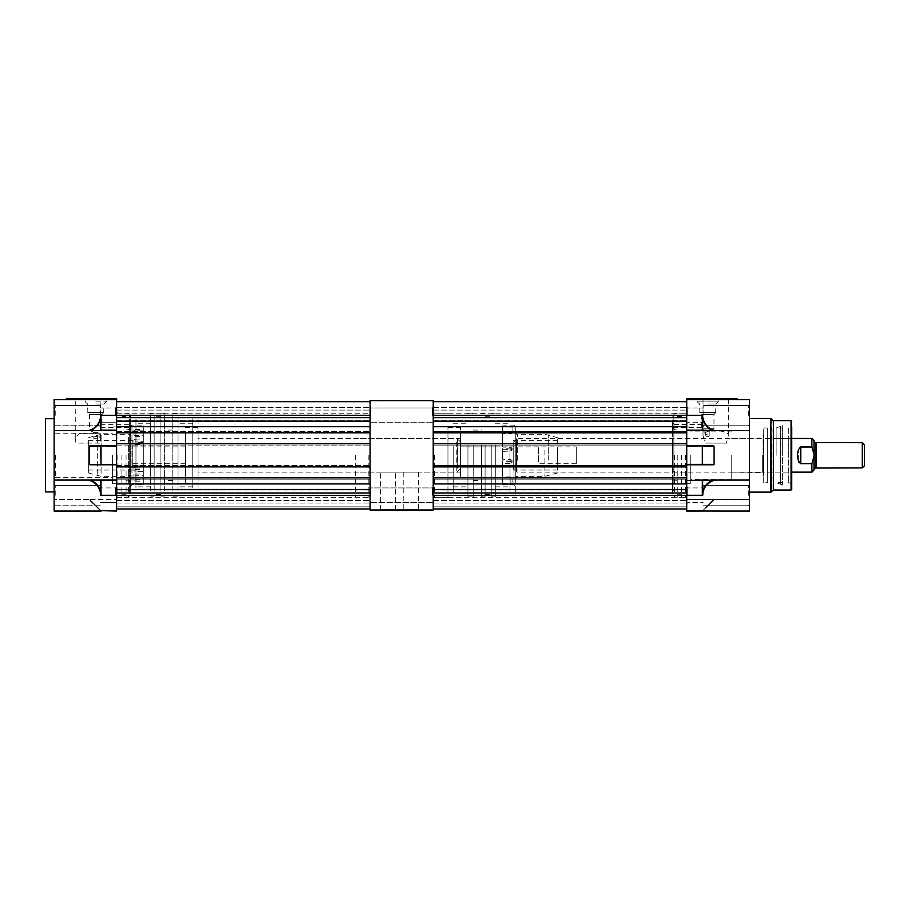 <?xml version="1.0" encoding="UTF-8"?>
<svg xmlns="http://www.w3.org/2000/svg" width="910" height="910" viewBox="0 0 910 910"><rect width="100%" height="100%" fill="white"/><g stroke="black" fill="none" stroke-linecap="round" stroke-linejoin="round"><path stroke-width="0.68" stroke-dasharray="4.55 3.41" d="M433.228 495.29L433.228 487.077L433.228 495.29M432.387 495.29L432.387 487.919L432.387 495.29M433.228 415.347L433.228 407.134L433.228 415.347M432.387 415.347L432.387 407.976L432.387 415.347M370.108 495.29L370.108 506.859L370.108 495.29M370.95 495.29L370.95 487.919L370.95 495.29M370.108 415.347L370.108 407.134L370.108 415.347M370.95 415.347L370.95 407.976L370.95 415.347M380.63 472.142L403.778 472.142L380.63 472.142L380.63 509.168L403.778 509.168L404.62 510.01L379.788 510.01L404.62 510.01M403.778 472.142L403.778 509.168L380.63 509.168L379.788 510.01M395.361 472.142L418.498 472.142L395.361 472.142L395.361 509.168L418.498 509.168L419.339 510.01L394.519 510.01L419.339 510.01M418.498 472.142L418.498 509.168L395.361 509.168L394.519 510.01M355.389 455.318L355.389 497.395L355.389 455.318M370.108 455.318L370.108 498.657L370.108 455.318M447.947 455.318L447.947 497.395L447.947 455.318M433.228 455.318L433.228 498.657L433.228 455.318M433.228 510.01L433.228 400.616L370.108 400.616L370.108 510.01L433.228 510.01M368.846 455.318L368.846 497.395L368.846 455.318M116.605 455.318L116.605 498.657L116.605 455.318M117.868 455.318L117.868 497.395L117.868 455.318M116.605 483.927L116.605 465.522L116.605 466.887L370.108 466.887L370.108 443.75L370.108 466.887L116.605 466.887L116.605 399.57L54.122 399.57L54.122 511.067L54.122 499.499L54.122 511.067L116.605 511.067L116.605 480.082L116.605 483.927L370.108 483.927L370.108 465.522L370.108 495.336L370.108 492.97L116.605 492.97L116.605 495.336L116.605 489.455L116.605 492.97M116.605 477.83L370.108 477.83L116.605 477.83L116.605 479.195L370.108 479.195L116.605 479.195L370.108 479.195L116.605 479.195L116.605 477.83L370.108 477.83M116.605 495.336L116.605 508.963L116.605 495.336L370.108 495.336L370.108 508.963L370.108 495.336M116.605 443.75L370.108 443.75L370.108 445.115L370.108 401.674L370.108 445.115L370.108 443.75L116.605 443.75L116.605 445.115L116.605 443.75L370.108 443.75M370.108 466.887L370.108 465.522L370.108 466.887L116.605 466.887M370.108 483.927L370.108 492.97M116.605 508.963L116.605 500.546L116.605 506.859L116.605 500.546L116.605 506.859L370.108 506.859L116.605 506.859L370.108 506.859L116.605 506.859L370.108 506.859L116.605 506.859L370.108 506.859L116.605 506.859L116.605 508.963L116.605 506.859L116.605 508.963L370.108 508.963M89.851 445.843L116.605 445.843L89.26 446.264L89.26 464.362L89.851 464.783L116.605 464.783L116.605 430.555L88.77 430.555L116.605 430.555L116.605 480.082L54.122 480.082M116.605 417.656L116.605 426.699L116.605 415.301L116.605 417.656L370.108 417.656M116.605 415.301L116.605 401.674L116.605 407.623L116.605 401.674L116.605 407.623L116.605 401.674L370.108 401.674L116.605 401.674L370.108 401.674L116.605 401.674L116.605 415.301L370.108 415.301M116.605 432.807L370.108 432.807M116.605 426.699L370.108 426.699M116.605 503.014L370.108 503.014L116.605 503.014M116.605 500.546L370.108 500.546L116.605 500.546M116.605 465.522L370.108 465.522L116.605 465.522M116.605 445.115L370.108 445.115L116.605 445.115M116.605 431.442L370.108 431.442L116.605 431.442M116.605 407.623L370.108 407.623L116.605 407.623M116.605 421.171L370.108 421.171M116.605 489.455L370.108 489.455M538.413 461.996L538.413 446.901L538.413 461.996M460.574 462.03L460.574 446.844L460.574 462.03M457.434 468.218L457.434 439.064L457.434 468.218M456.797 441.964L456.797 472.142L456.797 441.964M185.401 441.964L185.401 472.142L185.401 441.964M460.574 444.717L460.574 468.673L460.574 444.717M129.231 425.914L129.231 427.495L129.231 425.914M98.564 425.914L100.555 424.344L101.51 425.914L100.555 427.495L98.564 425.914M75.268 438.404L75.996 443.113L99.793 443.113L100.509 438.404L97.188 433.968L87.895 433.285L78.601 433.968L75.268 438.404L75.268 399.353L100.509 399.353L74.847 398.933L100.93 398.933L74.847 398.933M100.509 438.404L100.93 398.933M103.876 412.401L87.678 412.401L103.876 412.401L101.988 414.505L101.988 430.282L89.578 430.282L101.988 430.282L97.859 432.387L95.778 432.387L97.882 432.387L93.707 432.387L97.859 432.387L97.643 438.7L93.923 438.7C93.286 437.448 93.901 436.698 95.778 436.436C97.654 436.698 98.28 437.448 97.643 438.7L93.923 438.7L93.673 432.387L95.778 432.387L93.673 432.387M95.778 414.505C87.769 414.505 87.769 414.505 95.778 414.505C87.769 414.505 87.769 414.505 95.778 414.505C103.785 414.505 103.785 414.505 95.778 414.505C103.785 414.505 103.785 414.505 95.778 414.505M95.778 403.983L103.99 403.983L95.778 403.983M95.778 401.879L106.299 401.879L95.778 401.879M95.778 398.933L106.299 398.933L95.778 398.933M129.231 455.318L129.231 413.868L129.231 455.318M128.594 455.318L128.594 497.395L128.594 455.318M99.793 443.113L75.996 443.113M112.396 455.318L112.396 483.722L112.396 455.318M55.601 455.318L55.601 477.409L55.601 455.318M126.069 455.318L126.069 497.395L126.069 455.318M129.231 454.829L129.231 428.485L129.231 454.829M130.699 454.829L130.699 428.485L130.699 454.829M130.699 422.661L130.699 432.568L130.699 422.661M129.231 422.661L129.231 432.568L129.231 422.661M130.699 478.046L130.699 438.324L130.699 478.046M129.231 478.046L129.231 438.324L129.231 478.046M130.699 480.685L130.699 493.447L130.699 480.685M129.231 480.685L129.231 493.447L129.231 480.685M121.872 455.318L121.872 497.395L121.872 455.318M115.479 495.29L115.479 487.919L115.479 495.29M115.479 415.347L115.479 407.976L115.479 415.347M55.248 495.29L55.248 485.394L55.248 495.29M55.248 415.347L55.248 405.45L55.248 415.347M100.407 415.347L100.407 405.45L100.407 415.347M100.407 495.29L100.407 485.394L100.407 495.29M45.5 491.923L45.5 418.714M54.122 455.318L54.122 491.923L54.122 455.318M100.407 492.549L100.999 495.29L100.703 492.469C99.429 486.509 95.982 482.38 90.34 480.082L88.77 480.082C95.095 482.072 98.974 486.236 100.407 492.549L100.703 480.207L90.34 480.082M116.605 399.57L65.691 399.57L116.821 399.57L116.821 398.933L66.328 398.933M89.851 464.783L116.605 464.783L116.605 480.082L88.77 480.082M100.999 510.647L89.851 499.499L100.999 510.647L116.605 510.647L100.999 511.067L88.77 499.499L54.122 499.499L88.77 499.499L100.999 511.067L116.605 511.067L100.999 511.067L116.605 511.067L100.999 511.067L88.77 499.499L100.703 510.942L89.26 499.499L116.605 499.499L88.77 499.499L116.605 499.499L89.26 499.499L100.737 510.965M90.34 430.555C95.982 428.246 99.429 424.117 100.703 418.156L100.999 415.347L100.407 418.088C98.974 424.401 95.095 428.553 88.77 430.555L54.122 430.555M116.605 464.362L100.999 464.362L100.999 445.843L116.605 445.843M116.605 430.555L88.77 430.555M54.122 415.347L54.122 426.278L54.122 415.347M116.605 480.082L100.407 480.082M89.26 446.264L100.703 446.264L100.999 464.783L116.605 464.783M100.407 418.088L100.407 430.555M100.703 430.43L100.999 415.347L116.605 415.347M116.605 495.29L100.999 495.29L100.703 480.207M447.947 459.266L447.947 438.483L447.947 459.266M460.574 459.266L460.574 438.483L460.574 459.266M473.2 449.381L473.2 480.56L473.2 449.381M481.617 449.381L481.617 480.56L481.617 449.381M467.933 445.559L467.933 496.86L467.933 445.559M473.2 445.559L473.2 496.86L473.2 445.559M453.214 447.902L453.214 486.873L453.214 447.902M467.933 447.902L467.933 486.873L467.933 447.902M447.947 446.423L447.947 493.186L447.947 446.423M453.214 446.423L453.214 493.186L453.214 446.423M460.574 450.006L460.574 477.932L460.574 450.006M447.947 450.006L447.947 477.932L447.947 450.006M447.947 461.859L447.947 427.438L447.947 461.859M460.574 461.859L460.574 427.438L460.574 461.859M481.617 445.559L481.617 496.86L481.617 445.559M485.087 445.559L485.087 496.86L485.087 445.559M515.276 462.53L515.276 424.606L515.276 462.53M514.014 448.402L514.014 484.768L514.014 448.402M510.897 447.333L510.897 448.948L512.102 450.006L510.897 451.076L502.65 451.36L502.65 483.585L502.65 449.745L510.897 449.472L512.102 448.402L510.897 447.333L502.65 447.06L502.65 425.857L514.014 425.857L515.276 424.606M515.276 460.631L515.276 432.705L515.276 460.631M510.897 459.561L510.897 461.165L512.102 462.235L510.897 463.292L510.897 461.688L512.102 460.631L510.897 459.561L502.65 459.277L502.65 427.04L502.65 459.277M510.897 433.615L512.102 433.331L510.897 433.103L510.897 426.449L512.102 426.688L510.897 426.961L510.897 433.615L502.65 433.695M510.897 433.103L502.65 432.705L502.65 447.06M510.897 448.948L502.65 448.664M510.897 483.665L510.897 477.011L512.102 477.295L510.897 477.534L510.897 484.177L512.102 483.949L502.65 483.585M510.897 484.177L502.65 484.234L502.65 463.565L510.897 463.292M557.352 451.861L557.352 470.038L557.352 451.861M513.172 451.861L513.172 470.038L513.172 451.861M485.087 446.15L485.087 494.346L485.087 446.15M491.821 446.15L491.821 494.346L491.821 446.15M491.821 445.559L491.821 496.86L491.821 445.559M495.29 445.559L495.29 496.86L495.29 445.559M495.29 447.902L495.29 486.873L495.29 447.902M510.01 447.902L510.01 486.873L510.01 447.902M510.01 446.423L510.01 493.186L510.01 446.423M515.276 446.423L515.276 493.186L515.276 446.423M557.352 459.47L557.352 437.619L557.352 459.47M515.276 449.881L515.276 478.455L515.276 449.881M513.172 457.298L513.172 446.901L513.172 457.298M460.574 453.339L460.574 463.736L460.574 453.339M510.897 477.534L502.65 477.932L502.65 463.565M502.65 477.579L502.65 484.234M502.65 451.36L502.65 449.745M510.897 461.165L502.65 460.881M510.897 426.961L502.65 427.04M510.897 426.449L502.65 425.857M502.65 433.046L502.65 426.392M510.897 477.011L502.65 476.931M510.897 461.688L502.65 461.962M512.102 483.949L512.102 477.295M512.102 462.235L512.102 460.631M512.102 450.006L512.102 448.402M512.102 426.688L512.102 433.331M788.344 455.318L788.344 438.483L788.344 455.318M767.301 455.318L767.301 438.483L767.301 455.318M788.344 482.493L791.711 483.722L791.711 426.915L788.344 428.144L788.344 482.493L788.344 428.144M763.729 482.664L763.729 427.962L763.729 482.664L767.301 482.664L767.301 427.962L767.301 482.664M763.729 427.962L767.301 427.962M763.103 475.828L763.103 434.809L763.103 475.828L763.729 475.828L763.729 434.809L763.729 475.828M763.103 434.809L763.729 434.809M763.103 455.318L763.103 472.574L763.103 455.318M762.682 455.318L762.682 472.153L762.682 455.318M731.754 455.318L731.754 479.513L731.754 455.318M749.419 455.318L749.419 418.498L749.419 455.318M705.659 435.287C707.07 437.255 708.469 437.255 709.868 435.287C708.481 433.649 707.07 433.649 705.659 435.287L705.659 431.124L709.868 431.124L705.659 431.124M726.362 443.113L704.954 443.113L703.032 435.731C701.303 429.145 730.002 429.133 728.284 435.731L726.362 443.113L704.954 443.113M690.724 455.318L690.724 483.722L690.724 455.318M709.868 435.287L709.868 431.124M728.284 435.731L728.705 398.933L702.611 398.933L728.705 398.933M703.032 435.731L703.032 399.353L728.284 399.353L702.611 398.933M749.419 415.347L749.419 404.404L749.419 415.347M748.373 415.347L748.373 405.45L748.373 415.347M749.419 495.29L749.419 484.347L749.419 495.29M748.373 495.29L748.373 485.394L748.373 495.29M702.338 511.067L714.566 499.499L749.419 499.499L749.419 511.067L749.419 499.499L714.566 499.499L702.338 511.067L749.419 511.067L749.419 480.082L713.008 480.082C707.343 482.368 703.885 486.497 702.634 492.469L702.338 495.29L686.731 495.29L686.731 511.067L702.634 510.942L686.731 511.067L686.731 499.499L714.566 499.499L686.731 499.499L714.077 499.499L686.731 499.499L686.731 511.067L686.731 499.499L686.731 511.067L702.338 511.067L714.077 499.499L702.338 511.067L686.731 511.067L702.929 510.828L714.566 499.499L702.338 511.067L686.731 510.647L702.338 510.647L713.486 499.499L702.634 510.942M677.051 455.318L677.051 483.722L677.051 455.318M703.146 415.347L703.146 405.45L703.146 415.347M703.146 495.29L703.146 485.394L703.146 495.29M709.231 431.124L706.308 431.124L709.231 431.124L713.975 428.803L713.975 414.505L715.863 412.401L707.764 412.401L715.863 412.401M706.308 431.124L701.564 428.803L713.975 428.803L701.564 428.803L701.564 414.505L713.975 414.505L701.564 414.505L699.665 412.401L707.764 412.401L699.858 412.401L699.562 403.983L697.253 401.879L697.253 398.933L718.286 398.933L697.253 398.933M681.476 455.318L681.476 497.395L681.476 455.318M686.731 455.318L686.731 498.657L686.731 455.318M687.778 495.29L687.778 487.919L687.778 495.29M749.419 480.082L749.419 399.57L686.731 399.57L686.731 445.843L714.077 446.264L714.077 464.362L686.731 464.783L686.731 480.082L714.566 480.082L686.731 480.082L686.731 495.29M687.778 415.347L687.778 407.976L687.778 415.347M674.526 455.318L674.526 497.395L674.526 455.318M702.395 427.438L703.589 425.96L702.395 424.481L701.781 425.96L702.395 427.438L673.901 427.438L673.901 424.481L673.901 427.438M715.954 403.983L707.764 403.983L715.954 403.983L718.286 401.879L718.286 398.933M718.286 401.879L697.253 401.879L718.286 401.879M673.901 455.318L673.901 413.868L673.901 455.318M702.395 424.481L673.901 424.481M707.764 403.983L715.977 403.983L707.764 403.983M677.267 455.318L677.267 497.395L677.267 455.318M673.901 466.819L672.422 466.819L672.422 428.474L673.901 428.474L673.901 471.551L673.901 429.486L672.422 429.486L672.422 434.195L673.901 434.195M672.422 471.551L673.901 471.551M672.422 481.822L672.422 476.101L673.901 476.101L673.901 481.822L673.901 438.745L672.422 438.745L672.422 481.822L673.901 481.822M672.422 486.713L672.422 483.87L673.901 483.87L672.422 484.154L672.422 493.447L672.422 478.285L673.901 478.285L673.901 477.318L672.422 477.318L672.422 486.713L673.901 486.713L673.901 478.285L673.901 486.713M672.422 493.447L673.901 493.447M673.901 432.011L673.901 426.142L672.422 426.437L672.422 419.988L672.422 432.978L672.422 432.011L673.901 432.011L673.901 419.988L673.901 426.437L673.901 423.582L672.422 423.582L672.422 432.011M672.422 432.978L673.901 432.978M672.422 426.437L673.901 426.437M715.681 412.401L715.977 403.983M791.711 472.142L791.711 438.483L516.948 438.483L516.948 472.142L516.948 438.483L516.311 439.064L516.311 471.562L516.948 472.142L791.711 472.142M706.262 485.394L703.487 490.376L702.338 495.29L702.338 480.503L702.929 480.082L686.731 480.082L686.731 483.927L686.731 401.674L686.731 480.082M749.419 430.555L686.731 430.555M686.731 415.347L686.731 410.08L686.731 415.347L686.731 410.08L686.731 415.347L702.338 415.347L702.929 418.088C704.351 424.413 708.23 428.576 714.566 430.555L686.731 430.134M737.851 399.57L686.731 399.57L737.851 399.57M714.521 430.555L713.497 430.555M737.225 398.933L686.731 398.933L686.731 399.57M702.929 492.549L702.634 480.207M713.008 480.082L702.929 480.082M686.731 445.843L686.731 464.783L713.486 464.783M702.929 418.088L702.634 418.156C703.885 424.128 707.343 428.257 713.008 430.555M702.338 430.134L702.338 415.347L702.634 430.43M686.731 446.264L702.634 446.264L702.338 464.783L686.731 464.362M673.901 443.477L672.422 443.477L672.422 440.736L673.901 440.736L673.901 476.101M673.901 416.848L673.901 419.988L672.422 419.988L672.422 416.848L673.901 416.848M672.422 466.819L672.422 434.195M672.422 443.477L672.422 476.101M776.139 455.318L776.139 427.962L776.139 455.318M780.348 455.318L780.348 484.2L780.348 455.318M782.668 455.318L782.668 427.962L782.668 455.318M780.348 484.245L782.668 485.041L782.668 425.596L780.393 426.415L780.393 484.211L780.348 426.38L780.348 484.245L780.348 426.38M782.668 425.596L782.668 485.041M864.5 465.761L864.5 444.876M576.28 446.901L576.28 463.736L576.28 446.901L513.172 446.901L513.172 463.736L513.172 446.901L460.574 446.901M576.28 463.736L538.413 463.736M513.172 441.953A3.151 3.151 0 0 0 516.311 439.064L516.311 471.562A3.151 3.151 0 0 0 513.172 468.673L513.172 441.953L513.172 468.673M814.006 469.935L814.006 440.667M798.9 462.371L800.755 463.656L811.902 463.656L811.902 472.142M811.902 438.483L811.902 446.981L800.755 446.981L798.195 450.439M797.956 452.816L797.899 455.318M797.945 457.605L798.195 460.198M814.006 454.374L811.902 446.981M811.902 463.656L814.006 456.263M198.027 440.895L198.027 472.142L198.027 440.895M185.401 440.895L185.401 472.142L185.401 440.895M172.775 476.942L172.775 430.066L172.775 476.942M164.369 476.942L164.369 430.066L164.369 476.942M178.042 490.911L178.042 413.766L178.042 490.911M172.775 490.911L172.775 413.766L172.775 490.911M192.761 482.346L192.761 423.764L192.761 482.346M178.042 482.346L178.042 423.764L178.042 482.346M198.027 487.76L198.027 417.451L198.027 487.76M192.761 487.76L192.761 417.451L192.761 487.76M185.401 474.69L185.401 432.705L185.401 474.69M198.027 474.69L198.027 432.705L198.027 474.69M198.027 431.431L198.027 483.187L198.027 431.431M185.401 431.431L185.401 483.187L185.401 431.431M164.369 490.911L164.369 413.766L164.369 490.911M160.888 490.911L160.888 413.766L160.888 490.911M130.699 429.008L130.699 486.031L130.699 429.008M131.961 480.548L131.961 425.857L131.961 480.548M135.078 475.236L135.078 481.094L133.872 480.548L135.078 479.968L135.078 474.099L133.872 474.69L135.078 475.236L143.325 475.361L143.325 477.932L143.325 468.149L143.325 484.768L131.961 484.768L130.699 486.031M130.699 435.947L130.699 477.932L130.699 435.947M135.078 435.401L135.078 429.543L133.872 430.089L135.078 430.669L135.078 436.527L133.872 435.947L135.078 435.401L143.325 435.264L143.325 432.705L143.325 442.487L143.325 425.857L131.961 425.857L130.699 424.606M135.078 442.726L133.872 443.648L135.078 444.603L135.078 441.066L133.872 440.122L135.078 439.189L135.078 442.726L143.325 442.487M135.078 444.603L143.325 444.853L143.325 479.809L143.325 441.327L135.078 441.066M135.078 474.099L143.325 473.939M135.078 481.094L143.325 481.231L143.325 484.768M135.078 471.437L135.078 467.911L133.872 466.978L135.078 466.034L135.078 469.56L133.872 470.515L135.078 471.437L143.325 471.676M135.078 469.56L143.325 469.31L143.325 430.828L135.078 430.669M88.623 467.933L88.623 440.588L88.623 467.933M132.803 467.933L132.803 440.588L132.803 467.933M160.888 488.75L160.888 416.291L160.888 488.75M154.165 488.75L154.165 416.291L154.165 488.75M154.165 490.911L154.165 413.766L154.165 490.911M150.685 490.911L150.685 413.766L150.685 490.911M150.685 482.346L150.685 423.764L150.685 482.346M135.965 482.346L135.965 423.764L135.965 482.346M135.965 487.76L135.965 417.451L135.965 487.76M130.699 487.76L130.699 417.451L130.699 487.76M88.623 440.156L88.623 473.018L88.623 440.156M130.699 475.145L130.699 432.17L130.699 475.145M132.803 448.107L132.803 463.736L132.803 448.107M185.401 462.519L185.401 446.901L185.401 462.519M143.325 435.264L143.325 425.857M135.078 466.034L143.325 465.772L143.325 430.828M143.325 465.772L143.325 469.31M143.325 475.361L143.325 481.231M135.078 429.543L143.325 429.395M135.078 439.189L143.325 438.95M135.078 479.968L143.325 479.809M143.325 444.853L143.325 441.327M135.078 467.911L143.325 468.149M135.078 436.527L143.325 436.686M133.872 470.515L133.872 466.978M133.872 430.089L133.872 435.947M133.872 474.69L133.872 480.548M133.872 440.122L133.872 443.648M685.469 455.318L685.469 497.395L685.469 455.318M434.491 455.318L434.491 497.395L434.491 455.318M433.228 483.927L433.228 477.83L433.228 483.927L686.731 483.927L686.731 495.336L686.731 492.97L433.228 492.97L433.228 495.336L433.228 489.455L433.228 492.97M433.228 477.83L686.731 477.83L686.731 479.195L686.731 477.83L433.228 477.83L433.228 479.195L686.731 479.195L433.228 479.195L686.731 479.195L433.228 479.195L433.228 465.522L433.228 479.195L433.228 477.83L686.731 477.83M433.228 495.336L433.228 508.963L433.228 495.336L686.731 495.336L686.731 508.963L686.731 495.336M433.228 466.887L686.731 466.887L686.731 465.522L686.731 466.887L433.228 466.887L433.228 443.75L686.731 443.75L686.731 445.115L686.731 443.75L433.228 443.75L433.228 466.887L433.228 465.522L686.731 465.522L433.228 465.522L686.731 465.522L433.228 465.522L433.228 466.887L686.731 466.887M686.731 432.807L686.731 431.442L686.731 432.807L433.228 432.807L433.228 431.442L686.731 431.442L433.228 431.442L686.731 431.442L433.228 431.442L433.228 445.115L433.228 426.699L433.228 432.807L686.731 432.807L433.228 432.807M686.731 483.927L686.731 492.97M433.228 508.963L433.228 500.546L433.228 506.859L433.228 500.546L433.228 506.859L686.731 506.859L433.228 506.859L686.731 506.859L433.228 506.859L686.731 506.859L433.228 506.859L686.731 506.859L433.228 506.859L433.228 508.963L433.228 506.859L433.228 508.963L686.731 508.963M433.228 443.75L433.228 445.115L686.731 445.115L433.228 445.115L686.731 445.115L433.228 445.115L433.228 443.75L686.731 443.75M433.228 417.656L433.228 426.699L433.228 415.301L433.228 417.656L686.731 417.656M433.228 415.301L433.228 401.674L433.228 407.623L433.228 401.674L433.228 407.623L433.228 401.674L686.731 401.674L433.228 401.674L686.731 401.674L433.228 401.674L433.228 415.301L686.731 415.301M433.228 426.699L686.731 426.699M433.228 503.014L686.731 503.014L433.228 503.014M433.228 500.546L686.731 500.546L433.228 500.546M433.228 407.623L686.731 407.623L433.228 407.623M433.228 421.171L686.731 421.171M433.228 489.455L686.731 489.455M130.699 466.83L129.231 466.83M130.699 429.497L129.231 429.497M130.699 419.59L129.231 419.59M130.699 475.68L129.231 475.68M130.699 440.315L129.231 440.315M130.699 478.285L129.231 478.285M100.999 480.503L116.605 480.503M116.605 430.134L100.999 430.134M100.999 445.843L116.605 446.264M100.999 464.783L89.26 464.362M130.699 490.308L129.231 490.308M130.699 484.154L129.231 484.154M130.699 483.096L129.231 483.096M130.699 443.068L129.231 443.068M130.699 480.4L129.231 480.4M130.699 425.732L129.231 425.732M130.699 426.801L129.231 426.801M130.699 431.602L129.231 431.602M130.699 469.571L129.231 469.571M130.699 434.207L129.231 434.207M548.696 460.119L548.696 434.866L548.696 460.119M544.874 450.37L544.874 476.351L544.874 450.37M517.38 460.255L517.38 434.275L517.38 460.255M510.897 451.076L510.897 449.472M791.074 490.024L791.074 420.602M773.455 420.602L773.455 490.024M773.011 420.42L773.011 490.217M771.282 418.68L771.282 491.946M770.827 492.128L770.827 418.498M672.422 469.56L673.901 469.56M672.422 483.096L673.901 483.096M686.731 480.503L702.338 480.503M714.077 446.264L702.338 446.264L702.338 464.362L714.077 464.362M673.901 480.821L672.422 480.821M673.901 490.308L672.422 490.308M672.422 427.211L673.901 427.211M862.225 442.692L862.225 467.933M862.509 467.82L862.509 442.817M816.168 467.933L816.168 442.692M800.755 463.656L800.755 446.981M97.279 437.801L97.279 475.759L97.279 437.801M101.101 473.337L101.101 434.275L101.101 473.337M128.594 437.289L128.594 476.351L128.594 437.289M432.387 487.919L433.228 487.077L432.387 487.919L370.95 487.919L370.108 487.077L370.95 487.919L432.387 487.919M432.387 407.976L433.228 407.134L432.387 407.976L370.95 407.976L370.108 407.134L370.95 407.976L432.387 407.976M355.389 497.395L370.108 497.395M447.947 497.395L433.228 497.395M460.574 438.483L355.389 438.483M432.387 502.65L370.95 502.65L370.108 503.492L370.95 502.65L432.387 502.65L433.228 503.492L432.387 502.65M460.574 472.142L355.389 472.142M432.387 422.706L370.95 422.706L370.108 423.548L370.95 422.706L432.387 422.706L433.228 423.548L432.387 422.706M447.947 413.242L433.228 413.242M355.389 413.242L370.108 413.242M116.605 411.98L117.868 413.242L368.846 413.242L370.108 411.98M116.605 410.08L370.108 410.08L116.605 410.08M116.605 490.024L370.108 490.024L116.605 490.024M116.605 420.602L370.108 420.602L116.605 420.602M116.605 498.657L117.868 497.395L368.846 497.395L370.108 498.657M460.574 468.673L456.797 472.142L198.027 472.142M460.574 441.953L456.797 438.483L198.027 438.483M495.29 446.89L460.574 446.844M538.413 446.901L495.29 446.901M100.555 424.344L129.231 424.344M93.707 432.387L89.578 430.282L89.578 414.505L87.678 412.401M87.872 412.401L87.576 403.983L85.267 401.879L85.267 398.933M126.069 430.066L129.231 429.44M55.601 433.228L112.396 433.228M126.069 426.915L112.396 426.915M129.231 496.758L126.069 497.395M130.699 438.324L129.231 438.324M130.699 477.318L129.231 477.318M126.069 494.232L121.872 494.232M115.479 487.919L116.605 486.873L115.479 487.919L100.407 487.919L115.479 487.919M115.479 407.976L116.605 406.929L115.479 407.976L100.407 407.976L115.479 407.976M55.248 485.394L54.122 484.347L55.248 485.394L100.407 485.394L55.248 485.394M55.248 405.45L54.122 404.404L55.248 405.45L100.407 405.45L55.248 405.45M121.872 497.395L116.605 497.395M100.407 505.175L55.248 505.175L54.122 506.222L55.248 505.175L100.407 505.175M100.407 425.232L55.248 425.232L54.122 426.278L55.248 425.232L100.407 425.232M100.407 502.65L115.479 502.65L116.605 503.708L115.479 502.65L100.407 502.65M100.407 422.706L115.479 422.706L116.605 423.764L115.479 422.706L100.407 422.706M121.872 413.242L116.605 413.242M126.069 416.393L121.872 416.393M129.231 413.868L126.069 413.242M126.069 480.56L129.231 481.197M130.699 483.87L129.231 483.87M130.699 493.447L129.231 493.447M130.699 486.713L129.231 486.713M130.699 481.413L129.231 481.413M130.699 426.028L129.231 426.028M130.699 416.45L129.231 416.45M130.699 432.568L129.231 432.568M130.699 423.184L129.231 423.184M130.699 471.562L129.231 471.562M130.699 428.485L129.231 428.485M126.069 483.722L112.396 483.722M55.601 477.409L112.396 477.409M103.694 412.401L103.99 403.983L106.299 401.879L106.299 398.933M100.555 427.495L129.231 427.495M473.2 430.066L481.617 430.066M467.933 413.766L473.2 413.766M453.214 423.764L467.933 423.764M447.947 417.451L453.214 417.451M460.574 432.705L447.947 432.705M460.574 483.187L447.947 483.187M481.617 413.766L485.087 413.766M502.65 484.768L514.014 484.768L515.276 486.031M502.65 432.705L515.276 432.705M513.172 470.038L557.352 470.038M485.087 416.291L491.821 416.291M491.821 413.766L495.29 413.766M495.29 423.764L510.01 423.764M510.01 417.451L515.276 417.451M557.352 437.619L544.874 434.275L517.38 434.275C516.971 434.878 516.266 434.184 515.276 432.17M557.352 473.018L544.874 476.351L517.38 476.351C516.948 475.759 516.254 476.465 515.276 478.455M510.01 493.186L515.276 493.186M495.29 486.873L510.01 486.873M491.821 496.86L495.29 496.86M485.087 494.346L491.821 494.346M513.172 440.588L557.352 440.588M502.65 477.932L515.276 477.932M481.617 496.86L485.087 496.86M460.574 427.438L447.947 427.438M460.574 477.932L447.947 477.932M447.947 493.186L453.214 493.186M453.214 486.873L467.933 486.873M467.933 496.86L473.2 496.86M473.2 480.56L481.617 480.56M767.301 438.483L788.344 438.483M731.754 438.483L763.103 438.063M731.754 431.124L690.724 431.124M748.373 405.45L749.419 404.404L748.373 405.45L703.146 405.45L748.373 405.45M748.373 485.394L749.419 484.347L748.373 485.394L703.146 485.394L748.373 485.394M677.051 426.915L690.724 426.915M681.476 497.395L686.731 497.395M687.778 487.919L686.731 486.873L687.778 487.919L703.146 487.919L687.778 487.919M687.778 407.976L686.731 406.929L687.778 407.976L703.146 407.976L687.778 407.976M677.051 430.066L673.901 429.44M677.267 494.232L681.476 494.232M673.901 496.758L677.267 497.395M767.301 472.142L788.344 472.142M731.754 472.153L763.103 472.574M731.754 479.513L690.724 479.513M748.373 425.232L749.419 426.278L748.373 425.232L703.146 425.232L748.373 425.232M748.373 505.175L749.419 506.222L748.373 505.175L703.146 505.175L748.373 505.175M677.051 483.722L690.724 483.722M681.476 413.242L686.731 413.242M687.778 502.65L686.731 503.708L687.778 502.65L703.146 502.65L687.778 502.65M687.778 422.706L686.731 423.764L687.778 422.706L703.146 422.706L687.778 422.706M677.051 480.56L673.901 481.197M677.267 416.393L681.476 416.393M673.901 413.868L677.267 413.242M782.668 482.664L776.139 482.664L780.348 484.2M780.348 426.437L776.139 427.962L782.668 427.962M172.775 430.066L164.369 430.066M178.042 413.766L172.775 413.766M192.761 423.764L178.042 423.764M198.027 417.451L192.761 417.451M185.401 432.705L198.027 432.705M185.401 483.187L198.027 483.187M164.369 413.766L160.888 413.766M143.325 432.705L130.699 432.705M132.803 470.038L88.623 470.038M160.888 416.291L154.165 416.291M154.165 413.766L150.685 413.766M150.685 423.764L135.965 423.764M135.965 417.451L130.699 417.451M88.623 437.619L101.101 434.275L128.594 434.275C129.038 434.866 129.732 434.161 130.699 432.17M88.623 473.018L101.101 476.351L128.594 476.351C129.072 475.793 129.766 476.499 130.699 478.455M185.401 463.736L132.803 463.736M185.401 446.901L132.803 446.901M135.965 493.186L130.699 493.186M150.685 486.873L135.965 486.873M154.165 496.86L150.685 496.86M160.888 494.346L154.165 494.346M132.803 440.588L88.623 440.588M143.325 477.932L130.699 477.932M164.369 496.86L160.888 496.86M185.401 427.438L198.027 427.438M185.401 477.932L198.027 477.932M198.027 493.186L192.761 493.186M192.761 486.873L178.042 486.873M178.042 496.86L172.775 496.86M172.775 480.56L164.369 480.56M433.228 411.98L434.491 413.242L685.469 413.242L686.731 411.98M433.228 410.08L686.731 410.08L433.228 410.08M433.228 490.024L686.731 490.024L433.228 490.024M433.228 420.602L686.731 420.602L433.228 420.602M433.228 498.657L434.491 497.395L685.469 497.395L686.731 498.657"/><path stroke-width="1.36" d="M433.228 400.616L433.228 510.01L370.108 510.01L370.108 400.616L433.228 400.616M116.605 430.555L54.122 430.555L54.122 399.57L116.605 399.57L116.605 511.067L100.999 510.647M116.605 401.674L370.108 401.674L116.605 401.674M116.605 426.699L370.108 426.699M116.605 432.807L370.108 432.807M116.605 415.301L370.108 415.301M116.605 417.656L370.108 417.656M116.605 443.75L370.108 443.75M116.605 466.887L370.108 466.887M116.605 477.83L370.108 477.83M116.605 483.927L370.108 483.927M116.605 492.97L370.108 492.97M116.605 495.336L370.108 495.336M116.605 508.963L370.108 508.963M116.605 489.455L370.108 489.455M116.605 421.171L370.108 421.171M54.122 418.714L45.5 418.714L45.5 491.923L54.122 491.923M88.77 430.555C95.095 428.553 98.974 424.401 100.407 418.088L100.999 415.347L100.703 418.156C99.429 424.117 95.982 428.246 90.34 430.555M116.605 480.503L100.999 480.503L100.999 495.29L100.407 492.549C98.974 486.236 95.095 482.072 88.77 480.082L54.122 480.082L54.122 511.067L100.999 511.067M89.851 464.783L100.999 464.783L89.26 464.362L89.26 446.264L89.851 445.843L116.605 445.843M54.122 430.555L54.122 480.082M88.77 480.082L116.605 480.082M116.605 464.783L100.999 464.783L116.605 464.362M89.851 445.843L100.999 445.843L100.999 464.362L100.703 446.264L89.26 446.264M100.407 430.555L100.407 418.088M90.34 480.082C95.982 482.38 99.429 486.509 100.703 492.469L100.407 492.549M100.999 480.503L100.407 480.082M116.605 415.347L100.999 415.347L100.703 430.43M116.605 495.29L100.999 495.29L100.703 480.207M66.328 398.933L65.691 399.57L66.328 398.933L116.821 398.933L116.605 399.57M862.225 442.692L864.5 444.876L864.5 465.761L862.225 467.933L862.225 442.692L815.906 442.59L815.906 468.047L815.906 442.59A1.888 1.888 0 0 1 814.006 440.69L811.902 438.483L791.711 438.483L791.711 426.915L791.711 483.722L791.711 472.142L811.902 472.142L811.902 463.656L800.755 463.656C796.512 460.733 796.5 449.893 800.755 446.981L800.755 463.656M791.074 490.024L773.455 490.024L773.455 420.602L791.074 420.602L791.074 490.024L791.711 489.398M702.497 511.033L686.731 511.067L686.731 495.29L702.338 495.29L702.929 492.549C704.351 486.213 708.23 482.061 714.566 480.082L749.419 480.082L749.419 399.57L686.731 399.57L686.731 398.933L737.225 398.933L737.851 399.57L737.225 398.933M702.486 511.033L749.419 511.067L749.419 480.082M791.711 455.318L791.711 489.398L791.711 455.318M702.929 480.082L686.731 480.503L714.566 480.082L710.46 481.811L706.262 485.394M749.419 430.555L714.566 430.555C708.23 428.576 704.351 424.413 702.929 418.088L702.338 415.347L686.731 415.347L686.731 399.57M702.929 418.088L702.634 418.156C703.885 424.128 707.343 428.257 713.008 430.555L714.521 430.555M713.497 430.555L686.731 430.555L686.731 415.347M713.486 445.843L714.077 446.264L714.077 464.362L713.486 464.783L686.731 464.783L686.731 445.843L713.486 445.843M686.731 480.503L686.731 495.29M702.634 430.43L702.338 415.347L702.338 430.134L713.008 430.555M713.486 464.783L686.731 464.783L686.731 480.082M702.338 480.503L702.338 495.29L702.929 492.549M702.634 480.207L702.634 492.469C703.885 486.497 707.343 482.368 713.008 480.082M686.731 464.362L702.634 464.362L702.338 445.843L686.731 446.264M814.006 440.667L814.006 469.969A1.888 1.888 0 0 1 815.906 468.047L862.225 467.933M814.006 454.374L811.902 446.981L811.902 438.483M798.195 450.439L797.956 452.816M797.899 455.318L797.945 457.605M798.195 460.198L798.9 462.371M811.902 446.981L800.755 446.981M814.006 456.263L811.902 463.656M686.731 430.555L686.731 445.843M433.228 401.674L686.731 401.674L433.228 401.674M433.228 426.699L686.731 426.699M433.228 432.807L686.731 432.807M433.228 415.301L686.731 415.301M433.228 417.656L686.731 417.656M433.228 443.75L686.731 443.75M433.228 466.887L686.731 466.887M433.228 477.83L686.731 477.83M433.228 483.927L686.731 483.927M433.228 492.97L686.731 492.97M433.228 495.336L686.731 495.336M433.228 508.963L686.731 508.963M433.228 489.455L686.731 489.455M433.228 421.171L686.731 421.171M100.999 430.134L116.605 430.134M116.605 446.264L100.999 445.843M89.26 464.362L100.999 464.783M773.455 490.024L773.455 420.602M773.011 490.217L771.282 491.946L770.827 418.498L770.827 492.128L749.419 492.128M686.731 430.134L702.338 430.134M714.077 464.362L702.338 464.362L702.338 446.264L714.077 446.264M816.168 442.692L816.168 467.933M862.509 442.817L862.509 467.82M791.074 420.602L791.711 421.239M773.011 420.42L771.282 418.68M770.827 418.498L749.419 418.498M814.006 469.969L811.902 472.142"/></g></svg>
